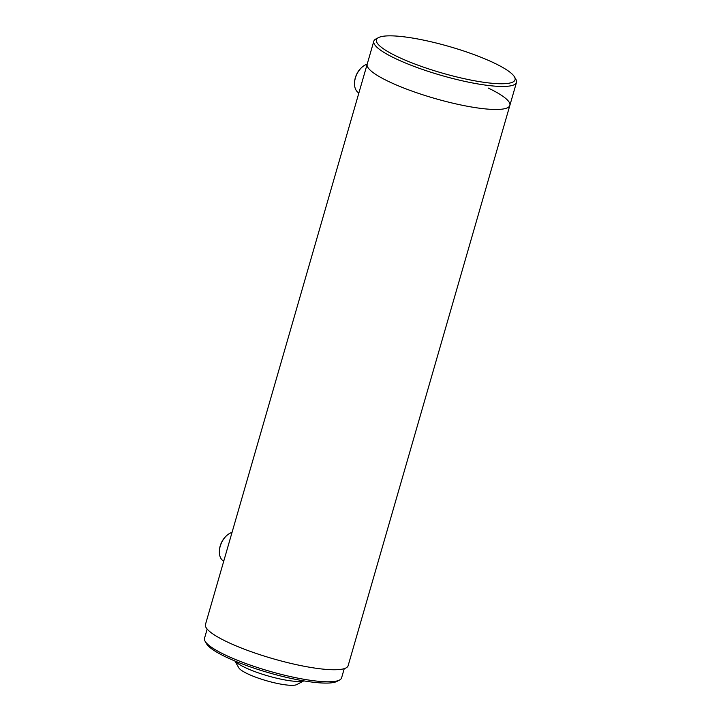 <?xml version="1.0" encoding="UTF-8"?>
<svg xmlns="http://www.w3.org/2000/svg" width="721" height="721" viewBox="0 0 721 721"><rect width="100%" height="100%" fill="white"/><g stroke="black" fill="none" stroke-linecap="round" stroke-linejoin="round"><path stroke-width="1.08" d="M488.189 88.025A74.254 14.141 -163.9 0 1 509.855 105.401A74.254 14.141 -163.9 0 1 464.585 105.726A74.254 14.141 -163.9 0 1 388.835 81.59A74.254 14.141 -163.9 0 1 367.169 64.223L205.458 624.503A74.254 14.141 -163.9 0 0 227.115 641.879A74.254 14.141 -163.9 0 0 302.865 666.006A74.254 14.141 -163.9 0 0 348.135 665.681L509.855 105.401A74.254 14.141 -163.9 0 1 464.585 105.726A74.254 14.141 -163.9 0 1 388.835 81.59A74.254 14.141 -163.9 0 1 367.169 64.223L373.811 41.205A74.254 14.141 -163.9 0 1 375.929 38.961L378.489 37.618A72.127 13.735 -163.9 0 1 493.993 62.925A72.127 13.735 -163.9 0 1 514.461 76.859A72.127 13.735 -163.9 0 1 477.239 81.257A72.127 13.735 -163.9 0 1 397.478 56.671A72.127 13.735 -163.9 0 1 378.489 37.618M303.802 680.876L296.809 684.571A30.76 5.858 -163.9 0 1 295.781 684.95A30.76 5.858 -163.9 0 1 264.814 680.236A30.76 5.858 -163.9 0 1 238.822 667.835L234.875 660.977M303.676 680.858A37.122 7.066 -163.9 0 1 303.235 680.985A37.122 7.066 -163.9 0 1 267.257 675.712A37.122 7.066 -163.9 0 1 235.001 661.031M354.534 82.852L354.561 82.221A14.853 9.544 -64.5 0 1 359.77 69.432A14.853 9.544 -64.5 0 1 361.509 67.639L361.978 67.224A15.907 10.229 115.5 0 0 360.112 69.144A15.907 10.229 115.5 0 0 354.534 82.852A15.907 10.229 115.5 0 0 358.878 92.946M367.205 64.124A15.907 10.229 115.5 0 0 361.978 67.224M219.382 551.087L219.418 550.456A14.853 9.544 -64.5 0 1 226.358 535.874L226.827 535.46A15.907 10.229 115.5 0 0 219.382 551.087A15.907 10.229 115.5 0 0 223.726 561.181M232.054 532.359A15.907 10.229 115.5 0 0 226.827 535.46M344.241 668.646L341.583 677.884A71.334 13.582 -163.9 0 1 339.546 680.038A71.334 13.582 -163.9 0 1 322.377 681.597A71.334 13.582 -163.9 0 1 251.827 665.636A71.334 13.582 -163.9 0 1 205.079 641.221A71.334 13.582 -163.9 0 1 204.503 638.319L207.17 629.082M339.546 680.038L336.995 681.39A69.216 13.176 -163.9 0 1 320.331 682.895A69.216 13.176 -163.9 0 1 251.881 667.421A69.216 13.176 -163.9 0 1 206.521 643.727L205.079 641.221M514.461 76.859L515.903 79.364A74.254 14.141 -163.9 0 1 516.497 82.392A74.254 14.141 -163.9 0 1 471.228 82.708A74.254 14.141 -163.9 0 1 395.478 58.581A74.254 14.141 -163.9 0 1 373.811 41.205M516.497 82.392L509.855 105.401"/></g></svg>
